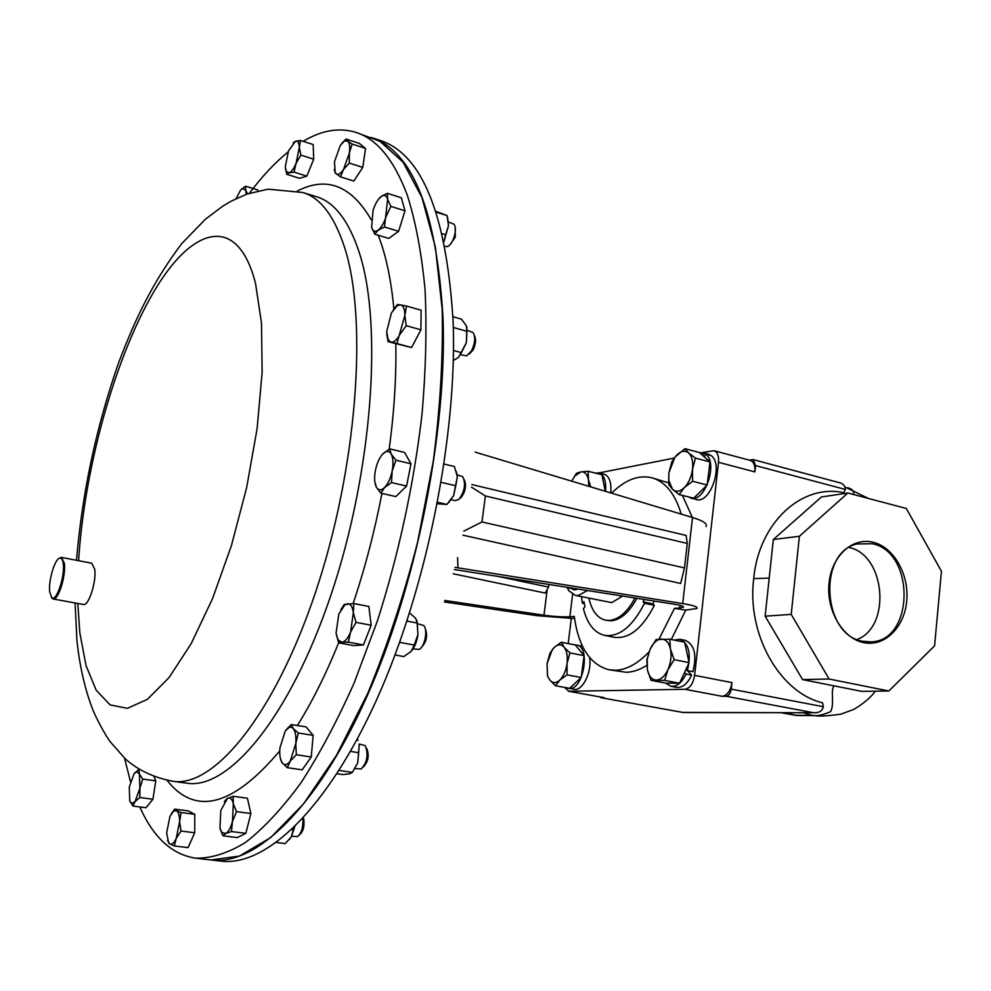 <?xml version="1.0" encoding="UTF-8"?>
<svg xmlns="http://www.w3.org/2000/svg" width="991" height="991" viewBox="0 0 991 991"><rect width="100%" height="100%" fill="white"/><g stroke="black" fill="none" stroke-linecap="round" stroke-linejoin="round"><path stroke-width="1.49" d="M862.678 641.264L870.94 641.871C914.408 641.165 915.312 551.999 872.266 543.725L856.942 543.96C817.6 552.383 822.344 635.281 862.678 641.264M857.091 639.505C891.64 626.485 885.31 554.712 849.076 547.49M863.446 642.577C884.344 647.21 904.362 627.613 906.703 601.141C909.354 574.743 893.944 547.329 873.294 542.3C852.694 536.874 831.684 555.802 829.058 583.067C826.122 610.258 842.523 638.34 863.446 642.577M578.162 588.988L574.78 589.992L568.016 587.378M587.514 590.463L578.211 595.554L575.412 595.405L568.945 590.847L566.902 587.205M622.682 596.037L611.732 602.627L575.412 595.405M635.008 597.982C627.464 611.868 618.991 619.35 609.601 620.44L605.464 620.18C597.3 618.111 591.776 610.803 588.927 598.254M605.464 620.18L611.41 620.812C620.837 619.722 629.335 612.215 636.891 598.291M671.303 639.492L685.772 610.109L674.462 608.375L658.965 639.195M648.969 651.929C637.845 663.673 626.671 669.767 615.461 670.25L608.97 669.755C590.054 664.701 578.484 646.925 574.26 616.414L569.85 616.761C562.814 617.096 554.192 616.575 543.972 615.2L547.193 589.546M646.801 665.333C639.852 669.767 633.026 672.084 626.349 672.307L608.97 669.755M211.43 860.015L220.943 861.117C265.34 866.803 326.51 810.39 376.543 699.894C426.477 589.657 457.421 435.706 453.11 321.418C446.557 214.75 422.302 154.435 380.383 140.487L371.291 137.464C412.851 151.289 436.771 211.653 443.051 318.557C447.065 433.104 415.985 587.527 366.162 698.16C316.265 809.028 255.43 865.663 211.43 860.015L211.194 859.977M689.092 662.607L674.177 659.672L670.461 649.093L669.792 639.183L684.62 642.193L689.092 662.607L685.846 669.631L687.358 670.61C691.408 653.911 688.918 643.469 679.888 639.294L685.45 640.421C694.505 644.608 697.007 655.026 692.957 671.7L687.358 670.61M685.846 669.631L684.533 672.48L686.032 674.041C681.796 682.836 676.742 686.924 670.87 686.292L665.692 683.121M674.314 640.099L679.888 639.294M684.533 672.48L679.566 683.233L665.803 683.133L651 680.334L664.664 680.396L667.897 669.767L674.177 659.672M685.611 670.151L687.11 670.449M687.172 670.486L691.644 675.119C687.407 683.901 682.341 687.977 676.444 687.345L670.87 686.292M691.644 675.119L686.032 674.041M674.462 608.375L679.69 607.954L679.987 605.29M611.645 493.171C624.912 479.941 638.192 474.776 651.471 477.674C665.147 481.415 675.069 493.555 681.238 514.106M584.318 603.63L582.336 603.209L583.91 601.611L584.975 606.938L583.389 608.536C587.254 623.884 594.315 632.828 604.597 635.38L614.284 637.312C629.05 639.17 642.403 628.517 654.345 605.365L652.97 603.94L654.246 601.029M444.823 600.459L543.972 615.2M574.532 618.545L537.271 615.708L444.327 601.933M496.082 575.982L548.531 587.081L545.273 593.076L453.197 573.777M679.69 607.954L683.307 607.235C684.063 606.306 681.226 605.328 674.797 604.287L454.398 569.552M687.271 543.427L485.404 495.983L481.973 521.96L684.484 567.917L687.271 543.427L686.131 535.45L471.815 484.562M462.958 535.19L680.656 583.451L684.484 567.917M685.772 610.109L696.908 608.511C698.184 606.963 693.452 605.315 682.712 603.569L692.523 517.5L475.147 452.119M457.619 557.537L457.916 567.831L454.993 567.385M682.712 603.569L457.916 567.831M692.523 517.5C703.003 520.709 707.549 523.731 706.137 526.568M651.471 477.674L668.69 482.877M682.403 495.389L692.362 517.451M471.481 487.138L485.404 495.983M463.825 531.126L481.973 521.96M548.531 587.081L548.865 584.343M564.597 687.432L568.97 691.26L684.917 689.29C689.922 688.386 693.155 683.74 694.592 675.367L718.5 462.301C718.971 455.91 717.459 452.045 713.954 450.694L702.508 452.491M674.214 458.077L599.072 472.918M571.287 618.533L568.19 643.58M713.954 450.694L750.212 460.381C753.779 461.744 755.34 465.584 754.894 471.902L718.5 462.301M568.97 691.26L603.494 697.565L568.289 691.198M694.592 675.367L731.94 682.588C730.528 690.851 727.283 695.434 722.191 696.301L684.917 689.29M709.085 454.98L709.283 454.386L703.845 452.937L702.953 455.687L709.99 461.942L695.447 458.115L688.683 452.974L684.917 448.663L674.883 457.21L671.737 462.079L668.838 473.066L668.875 484.834L672.53 489.306L679.169 494.583L684.36 487.584L692.573 481.279L692.523 469.3L695.447 458.115M704.415 456.975L705.666 454.064L711.104 455.513C723.95 464.383 710.287 504.431 696.19 499.501L687.915 496.764M699.188 452.453L709.283 454.386M575.015 644.918L582.423 646.157M589.583 657.529C592.172 671.935 582.386 691.569 573.888 689.278L567.248 687.915M595.343 473.079L598.948 472.893L604.114 474.181C609.366 476.2 611.583 482.444 610.753 492.911M555.505 685.772L559.816 680.074L567.038 674.871L567.05 663.598L569.936 652.908L564.152 647.259L561.278 642.23L554.155 647.495L549.918 653.267L547.057 663.784L547.49 676.097L549.819 680.037L555.505 685.772L569.614 688.336L581.209 677.497L567.038 674.871M569.936 652.908L584.071 655.621L575.325 644.968L561.278 642.23M584.071 655.621L581.209 677.497M547.503 674.945L547.057 663.784L552.21 649.786L554.155 647.495C557.896 644.088 561.24 644.001 564.152 647.259C566.889 650.976 567.855 656.414 567.05 663.598C565.96 670.796 563.545 676.283 559.816 680.074C556.013 683.418 552.681 683.394 549.819 680.037L547.49 676.097M576.663 645.005C591.342 646.677 582.894 692.09 568.586 688.324M679.566 683.233L664.664 680.396M669.792 639.183L656.116 639.554L649.972 649.501L646.838 659.994L647.408 669.842L651 680.334M649.972 649.501L651.62 646.367C654.555 641.734 657.813 639.294 661.406 639.059C665.853 639.195 668.875 642.54 670.461 649.093C671.737 655.943 670.882 662.843 667.897 669.767C664.664 676.407 660.786 679.838 656.277 680.086C651.867 679.776 648.907 676.37 647.408 669.842L647.197 659.213L649.972 649.501M702.953 455.687L699.361 452.491L684.917 448.663M709.99 461.942L707.153 485.008L692.573 481.279M707.153 485.008L693.7 498.213L679.169 494.583M672.53 489.306L668.776 480.474L668.838 473.066L674.809 457.408L676.828 455.018C681.189 450.818 685.128 450.149 688.683 452.974C692.015 456.306 693.304 461.744 692.523 469.3C691.421 476.919 688.695 483.013 684.36 487.584C679.937 491.697 675.998 492.279 672.53 489.306M705.666 454.064C718.463 462.933 704.799 503.069 690.739 498.151M702.718 452.54L703.845 452.937M605.253 491.251L601.909 474.714L588.121 471.27L580.887 471.914L576.514 473.252L571.646 481.143M590.747 486.891L588.431 479.632L588.121 471.27M571.658 481.143L574.805 476.089L580.887 471.914C584.653 471.493 587.168 474.07 588.431 479.632L588.803 486.308M598.948 472.893C604.126 474.862 606.331 481.019 605.575 491.35M749.184 460.109L753.148 459.613L755.588 465.597L754.894 471.902M682.601 712.405L815.073 712.74C819.483 712.74 822.27 710.733 823.41 706.732L822.542 702.792C779.917 692.796 746.557 634.302 753.705 578.62C758.772 522.74 801.793 483.348 843.799 492.713L845.373 489.455C845.162 485.838 843.143 483.571 839.29 482.654L753.148 459.613M604.2 697.627L599.245 696.797M731.94 682.588L731.234 689.129C730.491 693.427 728.806 695.806 726.143 696.264L722.191 696.301M815.271 715.552L796.925 715.539L785.256 712.715M834.447 685.933C829.863 688.448 835.054 704.341 830.458 711.786C821.737 715.378 815.395 716.518 811.431 715.205L802.983 712.727M769.214 578.1L753.705 578.62M853.734 494.559C854.056 491.065 852.062 488.798 847.726 487.758L847.664 487.733M875.363 691.173C870.544 697.726 863.347 703.796 853.759 709.395L840.901 714.164C826.692 716.097 818.083 716.555 815.073 715.539L794.893 715.229M861.761 691.359L802.586 679.603L765.139 616.179L773.327 539.525L821.403 496.974L847.862 493.01L799.378 536.28L791.214 614.383L829.108 679.008L888.84 691L861.761 691.359M829.108 679.008L802.586 679.603M791.214 614.383L765.139 616.179M799.378 536.28L773.327 539.525M888.84 691L934.575 645.859L941.45 571.25L906.307 508.482L847.862 493.01M581.544 596.706L582.336 603.209M654.345 605.365L644.509 603.271L643.147 601.847L652.97 603.94M604.597 635.38C619.288 637.213 632.592 626.51 644.509 603.271M643.147 601.847L644.2 599.444M63.263 563.879C62.755 559.729 61.591 557.809 59.782 558.119C54.864 558.577 48.262 580.825 49.699 592.011L51.817 597.722C56.4 601.958 65.047 576.514 63.263 563.879M59.163 558.342L61.504 557.425L64.378 563.445C66.112 575.759 58.159 600.856 53.155 598.985L51.334 597.288M61.504 557.425L91.668 563.21L94.715 569.218C96.647 581.482 88.645 606.343 83.417 604.448L53.155 598.985M195.537 858.169L210.959 859.953L239.475 856.075L270.766 837.519L303.618 803.788L336.494 755.291L367.649 693.551C387.023 646.64 403.684 596.198 417.595 542.213L433.34 460.803C440.301 406.805 443.25 356.277 442.172 309.204L435.346 246.945L421.918 197.444L403.04 162.115L380.011 141.341L356.103 132.435C377.075 139.124 394.17 160.096 407.363 195.363C415.7 221.736 421.584 253.039 425.028 289.261C426.886 327.934 425.87 369.705 421.98 414.572C413.804 484.413 398.977 553.102 377.497 620.614L354.171 682.886C337.113 721.175 319.275 754.659 300.62 783.336C281.865 808.829 263.408 828.587 245.26 842.623C227.571 853.325 210.996 858.503 195.537 858.169C171.877 854.49 153.308 837.42 139.818 806.947M460.877 354.778L466.724 355.856L471.518 350.876C475.073 343.183 475.593 337.076 473.091 332.58L467.529 330.474M469.325 354.01L473.041 350.071C475.841 344.038 476.287 339.195 474.392 335.528M291.614 836.243L297.56 836.59C301.623 833.121 303.37 827.076 302.812 818.492M299.567 834.744L299.765 834.571C303.308 831.288 304.633 826.098 303.741 819.012L303.37 817.885M444.947 246.313L447.412 246.61C450.05 245.545 452.292 242.349 454.126 237.01C455.81 231.126 455.786 226.865 454.051 224.214L448.514 222.021M449.803 245L455.265 237.258L455.166 226.927M355.249 768.582L361.195 768.966C367.277 762.265 368.615 754.498 365.221 745.666L359.163 744.006M363.524 766.873C368.342 761.435 369.395 755.229 366.67 748.255M451.264 499.712L455.352 500.653L459.044 499.241C464.754 491.313 465.981 483.781 462.723 476.659L457.111 474.739M460.505 498.039L461.088 497.556C465.572 491.449 466.6 485.479 464.197 479.669M413.061 648.882L418.97 649.415C424.743 647.519 428.223 629.322 423.553 625.457L417.855 623.797M421.509 647.284C426.675 641.722 427.889 635.417 425.139 628.356M249.484 193.195C262.095 176.373 274.965 162.623 288.108 151.92M303.196 141.329C321.629 130.217 339.269 127.244 356.103 132.435M406.508 306.033L421.125 310.208L420.927 329.805L411.55 347.556L388.038 341.598L390.937 342.155L388.15 339.702L386.701 331.452L391.433 312.921L397.329 305.6L400.475 304.819C403.362 305.562 404.811 309.105 404.848 315.411L406.508 306.033L397.515 304.46L393.303 309.762M247.564 193.84L245.731 190.284L245.52 186.197L257.734 189.938L258.044 190.842M291.28 724.557L306.033 726.874L313.168 735.322L311.248 756.975L302.181 769.821L287.328 767.678L290.276 761.014L296.334 754.758L295.776 743.634L290.276 761.014C287.303 765.015 284.652 765.696 282.336 763.045L282.063 762.674C280.094 759.478 279.375 754.572 279.908 747.957L285.321 730.813L289.434 727.208L291.465 727.208L293.237 728.534C295.467 731.519 296.309 736.561 295.776 743.634L298.303 733.018L293.237 728.534L291.28 724.557L285.321 730.813M300.422 140.437L295.467 141.255C297.796 140.648 299.084 142.667 299.332 147.325L296.111 163.205L300.88 155.091L299.332 147.325L300.422 140.437L313.181 144.575L313.701 159.192L306.814 176.15L299.53 178.306L286.833 174.329L289.087 172.818L286.288 171.443L285.321 166.624L288.492 150.942L295.467 141.255L293.212 142.853M353.824 603.531L368.875 606.467L371.167 625.234L363.474 644.93L353.676 645.599L338.662 642.862L341.907 642.218L338.042 639.852L336.073 633.187L338.798 614.11L344.818 604.894L347.383 603.779C350.529 603.668 352.511 606.616 353.341 612.611L350.603 631.985L356.017 622.36L353.341 612.611L353.824 603.531L344.112 604.621L340.842 609.75M130.465 781.602L124.507 758.103M346.045 139.037L359.361 143.422L365.543 148.427L362.768 167.392L353.824 181.068L340.446 176.832L343.481 169.523C340.557 173.859 338.092 175.258 336.073 173.747L335.169 172.533L334.5 161.744L340.272 145.504L344.472 141.007L347.692 141.069L346.045 139.037L341.684 143.522M153.977 776.535L155.785 780.846L152.911 799.229L146.036 807.739L133.017 806.067L135.061 801.632L131.952 803.416L129.747 800.988L133.017 806.067M389.674 448.861L404.601 452.466L410.98 463.8L406.57 486.073L395.855 496.59L380.878 493.171L384.607 487.535C381.225 490.681 378.5 490.595 376.419 487.25L376.283 487.002C374.4 483.013 374.115 477.439 375.44 470.267C376.964 463.094 379.442 457.644 382.848 453.903L384.533 452.478C387.308 450.707 389.537 451.252 391.234 454.126C393.192 458.065 393.501 463.689 392.163 471.01L395.942 460.208L391.234 454.126L389.674 448.861L382.848 453.903M167.491 840.368L169.721 843.936L168.693 842.982L166.637 832.898L169.969 816.373L173.512 811.158L176.435 810.65L174.639 809.139L188.228 810.886L194.781 814.305L194.731 832.75L188.067 847.602L174.354 845.967L176.237 838.361C174.032 843.081 171.852 844.939 169.721 843.936L174.354 845.967M387.345 193.344L401.355 197.779L404.972 210.798L398.605 231.299L388.745 238.435L374.747 234.186L378.153 230.16C375.601 231.931 373.657 231.572 372.294 229.045L371.6 227.174L373.05 210.513C375.155 203.935 377.819 199.302 381.015 196.639L381.869 196.057C384.632 194.608 386.552 195.722 387.654 199.377L387.345 193.344L381.931 195.983L378.574 199.141M221.662 832.316L219.952 827.931L220.82 810.465L227.447 798.387C230.16 797.111 232.105 798.895 233.306 803.738L233.108 796.293L247.391 798.213L250.884 813.5L245.83 833.332L237.369 837.581L223.062 835.822L225.75 833.505L231.436 831.548L232.476 821.403C230.742 827.844 228.487 831.883 225.75 833.505L221.662 832.316L223.062 835.822M349.34 153.097L343.481 169.523L349.327 163.069L349.34 153.097C350.157 146.928 349.612 142.915 347.692 141.069L352.139 144.029L349.34 153.097M334.277 169.337L335.206 172.892L340.446 176.832M362.768 167.392L349.327 163.069M365.543 148.427L352.139 144.029M341.907 642.218C345.116 641.747 348.014 638.328 350.603 631.985L348.349 642.156L341.907 642.218M336.16 633.831L338.662 642.862M363.474 644.93L348.349 642.156M371.167 625.234L356.017 622.36M139.929 788.105L135.061 801.632L139.83 797.52L139.929 788.105L142.729 779.075L139.409 774.07L139.929 788.105M134.082 773.612L137.018 771.716L139.409 774.07L138.802 769.462L134.082 773.612L129.288 787.015L129.747 800.988M152.911 799.229L139.83 797.52M155.785 780.846L142.729 779.075M139.632 769.573L138.802 769.462M296.111 163.205C293.819 168.693 291.478 171.901 289.087 172.818L294.017 172.124L296.111 163.205M285.458 168.507L286.833 174.329M306.814 176.15L294.017 172.124M313.701 159.192L300.88 155.091M384.607 487.535C388.076 483.831 390.603 478.331 392.163 471.01L391.507 482.567L384.607 487.535M374.809 481.688L376.419 487.262L380.878 493.171M406.57 486.073L391.507 482.567M410.98 463.8L395.942 460.208M179.619 821.601L176.237 838.361L180.981 831.053L179.619 821.601L181.093 812.546L176.435 810.65C178.504 811.976 179.569 815.63 179.619 821.601M174.639 809.139L171.294 813.809M194.731 832.75L180.981 831.053M194.781 814.305L181.093 812.546M280.342 758.276L282.063 762.686L287.328 767.678M313.168 735.322L298.303 733.018M311.248 756.975L296.334 754.758M386.23 216.236C384.062 222.938 381.362 227.571 378.153 230.16L384.508 226.976L387.654 199.377L390.875 206.388L386.23 216.236M371.6 227.174L374.747 234.186M398.605 231.299L384.508 226.976M404.972 210.798L390.875 206.388M236.118 198.609L240.615 190.012L242.399 188.476L245.731 190.284L246.288 194.298M245.52 186.197L240.615 190.012M233.306 803.738L232.476 821.403L236.502 811.617L233.306 803.738M220.089 828.538L222.108 833.976M233.108 796.293L226.753 798.796L224.3 801.719M250.884 813.5L236.502 811.617M245.83 833.332L231.436 831.548M400.042 334.227C396.933 339.913 393.898 342.552 390.937 342.155L396.908 343.543L404.848 315.411L406.236 325.705L400.042 334.227M386.75 333.917L388.038 341.598M411.55 347.556L396.908 343.543M420.927 329.805L406.236 325.705M399.658 642.354L414.213 645.054L417.967 634.475L416.926 620.552M409.593 612.884L415.749 618.409L417.211 623.054L417.967 634.475C416.877 641.685 414.634 647.272 411.277 651.248L411.116 651.421M417.211 623.054L406.954 621.072M414.213 645.054L411.277 651.248L403.857 656.575L395.025 654.964M441.181 482.332L455.786 485.776L457.334 476.671L456.281 471.394M444.092 464.048L454.386 466.538L457.334 476.671L453.593 495.661L448.712 502.623M455.786 485.776L453.593 495.661L446.929 504.444L437.576 502.301M446.929 504.444L437.304 503.75M339.046 770.441L352.3 772.373L357.726 762.859L359.238 744.365L358.68 752.665L350.48 751.413M358.68 752.665L357.726 762.859L352.35 772.323M358.036 740.5L357.342 738.989M352.3 772.373L349.712 773.798L342.725 774.578L336.94 773.736M447.622 217.549L448.477 225.824L443.968 241.519M436.127 212.111L447.077 215.58L435.867 211.331M447.077 215.58L448.477 225.824L445.64 234.78L442.197 233.715M445.64 234.78L443.943 241.432M276.439 842.499L285.074 843.564L285.804 842.969L291.205 836.986L294.785 826.767M294.005 827.522L291.205 836.986L289.36 839.55M293.039 829.839L291.738 829.678M466.872 327.141L466.377 342.613L458.635 357.293M453.296 327.464L466.947 331.316L466.377 325.841L461.472 319.164L452.937 316.724M466.947 331.316L466.377 342.613L461.434 352.672L453.469 350.467M461.434 352.672L458.152 357.701L453.296 360.451M572.625 594.315L569.85 616.761M845.373 489.455L755.588 465.597M814.243 712.74L683.344 712.541L600.93 697.664M813.314 712.678L726.143 696.264M823.41 706.732L731.234 689.129M75.068 602.949L76.964 640.904C79.676 665.667 84.545 687.506 91.568 706.434C96.127 719.255 107.561 738.617 110.15 741.627L125.114 758.672C137.526 769.933 153.37 777.452 172.607 781.242C213.622 788.217 274.47 715.291 315.695 591.763C357.07 468.483 367.995 320.378 344.769 248.06C334.549 216.36 320.589 197.841 302.874 192.514L316.538 196.738C334.512 202.152 348.721 220.696 359.2 252.346C382.984 324.565 372.467 472.088 331.044 594.761C289.756 717.707 228.388 790.211 186.791 783.175L181.093 782.394M378.265 235.251L381.25 243.613C387.283 261.748 391.495 283.513 393.898 308.895M395.793 343.716C396.437 376.419 394.232 411.562 389.178 449.146M381.931 493.407C374.61 531.449 365.01 568.165 353.118 603.531M339.256 641.301C326.237 673.694 312.264 701.764 297.35 725.511M279.735 750.905C232.922 806.414 195.338 816.212 166.996 780.289M78.599 560.708C84.309 469.077 114.188 360.043 153.01 293.175C191.56 226.406 237.58 212.656 255.542 283.426L261.513 323.202L262.132 372.505L257.127 428.484L246.672 487.498L231.436 545.558L212.495 598.725L191.213 643.593L169.027 677.633L147.337 699.373L127.381 708.33L110.1 704.898L96.164 690.145L86.006 665.518L79.825 632.741L77.806 603.445M297.374 191.003C326.658 175.927 351.26 185.503 371.204 219.729M867.1 641.883L870.94 641.871M567.409 587.279L568.945 590.847M683.307 607.235L683.381 606.566M668.776 480.474L668.591 481.415M574.805 476.089L575.387 474.813M683.877 712.603L600.571 697.627M796.417 715.477L780.933 712.702M868.426 498.448L845.1 487.052M59.782 558.119L60.736 557.438M302.874 192.514L268.115 189.17L246.932 194.063L230.928 201.297L222.467 206.376L205.372 219.271L181.749 243.588C152.973 281.902 135.643 317.653 118.288 363.685C96.016 427.939 82.092 493.481 76.493 560.299M172.607 781.242L186.791 783.175M316.538 196.738L311.038 195.041M344.472 141.007L346.07 139.136M338.042 639.852L338.563 642.614M344.818 604.894L345.277 604.163M286.288 171.443L286.622 173.71M173.512 811.158L174.713 809.275M287.724 728.137L288.208 727.357M388.15 339.702L388.373 341.647M397.329 305.6L398.171 304.485M51.817 597.722L52.449 598.7"/></g></svg>
